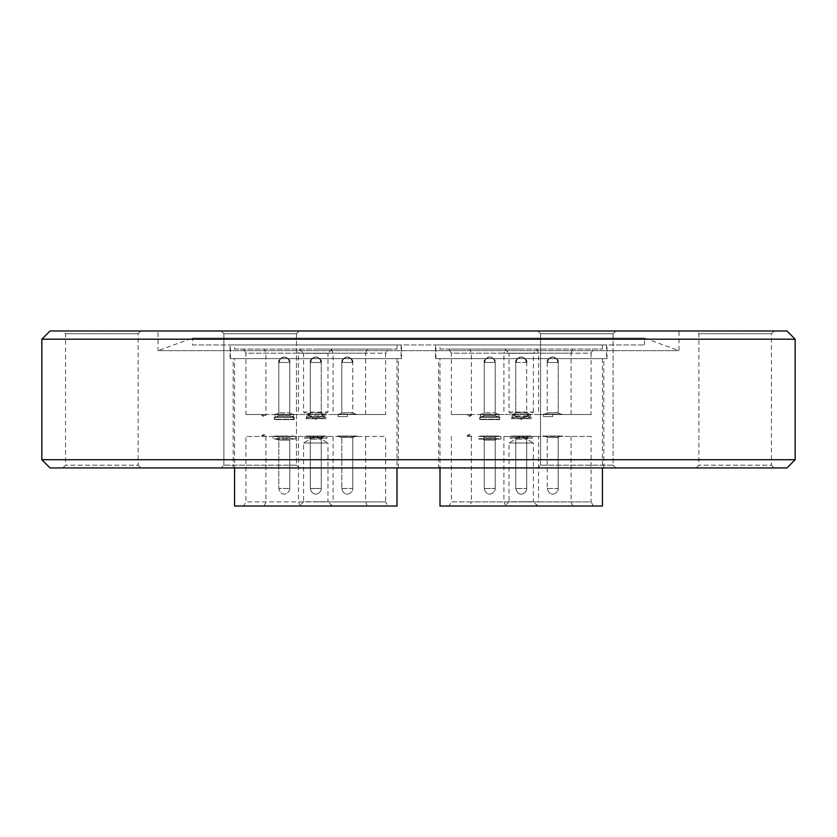 <?xml version="1.0" encoding="UTF-8"?>
<svg xmlns="http://www.w3.org/2000/svg" width="837" height="837" viewBox="0 0 837 837"><rect width="100%" height="100%" fill="white"/><g stroke="black" fill="none" stroke-linecap="round" stroke-linejoin="round"><path stroke-width="0.63" stroke-dasharray="4.18 3.14" d="M296.465 465.205L299.207 467.946L221.135 467.946L299.207 467.946L221.135 467.946L299.207 467.946L296.465 465.205L296.465 333.722L299.207 330.981L221.135 330.981L299.207 330.981L221.135 330.981L299.207 330.981L296.465 333.722L223.877 333.722L296.465 333.722L223.877 333.722L296.465 333.722L296.465 465.205L223.877 465.205L221.135 467.946L223.877 465.205L296.465 465.205M613.123 465.205L615.865 467.946L537.793 467.946L615.865 467.946L537.793 467.946L615.865 467.946L613.123 465.205L613.123 333.722L615.865 330.981L537.793 330.981L615.865 330.981L537.793 330.981L615.865 330.981L613.123 333.722L540.535 333.722L613.123 333.722L540.535 333.722L613.123 333.722L613.123 465.205L540.535 465.205L537.793 467.946L540.535 465.205L613.123 465.205M696.122 467.946L698.864 465.205L698.864 333.722L771.452 333.722L771.452 465.205L698.864 465.205L771.452 465.205L774.194 467.946L696.122 467.946L774.194 467.946M62.806 467.946L65.548 465.205L65.548 333.722L138.136 333.722L138.136 465.205L65.548 465.205L138.136 465.205L140.878 467.946L62.806 467.946L140.878 467.946M438.63 467.946L603.812 467.946L438.63 467.946L438.63 358.644L603.812 358.644L438.63 358.644M603.812 467.946L603.812 358.644M233.188 467.946L398.37 467.946L233.188 467.946L233.188 358.644L398.37 358.644L233.188 358.644M398.37 467.946L398.37 358.644M223.877 465.205L223.877 333.722L221.135 330.981L223.877 333.722L223.877 465.205M540.535 465.205L540.535 333.722L537.793 330.981L540.535 333.722L540.535 465.205M774.194 330.981L771.452 333.722L698.864 333.722L696.122 330.981L774.194 330.981L696.122 330.981M140.878 330.981L138.136 333.722L65.548 333.722L62.806 330.981L140.878 330.981L62.806 330.981M440 358.644L602.441 358.644L440 358.644L440 467.946M602.441 358.644L602.441 467.946M234.559 358.644L397 358.644L234.559 358.644L234.559 467.946M397 358.644L397 467.946M192.51 344.949L644.49 344.949L192.51 344.949L192.51 338.106L644.49 338.106L192.51 338.106L157.994 350.661L679.006 350.661L157.994 350.661L157.994 330.981L679.006 330.981L157.994 330.981M644.49 344.949L644.49 338.106L679.006 350.661L679.006 330.981M505.841 506.019L503.926 501.907L503.926 436.443L591.079 436.443L591.079 501.907L538.526 501.907L536.601 506.019L448.998 506.019L451.373 501.907L591.079 501.907L593.443 506.019L536.601 506.019M448.998 506.019L593.443 506.019M537.657 506.019L533.41 501.771L521.221 501.771L533.41 501.771L533.41 443.014L509.032 443.014L533.41 443.014L521.221 435.69L509.032 443.014L509.032 501.771L521.221 501.771L509.032 501.771L504.784 506.019M243.557 506.019L388.002 506.019L385.627 501.907L333.074 501.907L331.159 506.019L243.557 506.019L245.921 501.907L385.627 501.907L385.627 436.443L333.074 436.443L333.074 501.907L245.921 501.907L245.921 436.443L385.627 436.443M332.216 506.019L327.968 501.771L315.779 501.771L327.968 501.771L327.968 443.014L303.59 443.014L327.968 443.014L315.779 435.69L303.59 443.014L303.59 501.771L315.779 501.771L303.59 501.771L299.343 506.019M451.373 436.443L451.373 501.907L471.377 501.907L471.377 436.443M591.079 436.443L538.526 436.443L538.526 501.907L471.377 501.907L469.683 506.019M542.721 436.443L562.726 436.087A5.482 5.482 0 0 0 558.206 437.646L558.206 488.484L558.206 437.479L558.206 488.484L547.241 488.484L547.241 437.332L558.206 437.646L547.241 437.332A5.482 5.482 0 0 0 542.721 436.14A5.482 5.482 0 0 1 543.548 436.046L561.899 436.046A5.482 5.482 0 0 1 562.726 436.108A5.482 5.482 0 0 0 558.206 437.479A5.482 5.482 0 0 1 561.899 436.046L543.548 436.046A5.482 5.482 0 0 1 547.241 437.479L558.206 437.479L547.241 437.479A5.482 5.482 0 0 0 542.721 436.108L562.726 436.443M531.223 436.108L511.229 436.443L531.223 436.108A5.482 5.482 0 0 0 530.396 436.046A5.482 5.482 0 0 1 531.223 436.108M478.513 436.443L500.934 436.443L500.934 439.101L478.513 439.101L500.934 439.101A5.482 5.482 0 0 0 498.894 438.703L480.553 438.703A5.482 5.482 0 0 0 478.513 439.101L478.513 436.443L500.934 436.443L500.934 439.048L478.513 439.048L500.934 439.048A5.482 5.482 0 0 0 498.894 438.661L480.553 438.661A5.482 5.482 0 0 0 478.513 439.048L478.513 436.443L500.934 436.443L478.513 436.443M467.203 436.443L467.203 435.617L469.337 434.34L471.472 435.617L467.203 435.617L471.472 435.617L471.472 436.443L467.203 436.443L471.472 436.443M479.727 436.443L499.72 436.108A5.482 5.482 0 0 0 495.201 437.479L495.201 488.484L484.246 488.484L484.246 440.095A5.482 5.482 0 0 0 480.553 438.661L498.894 438.661A5.482 5.482 0 0 0 495.201 440.095L484.246 440.095L495.201 440.095L495.201 488.484L495.201 440.136A5.482 5.482 0 0 1 498.894 438.703L480.553 438.703A5.482 5.482 0 0 1 484.246 440.136L495.201 440.136L484.246 440.136L484.246 488.484L484.246 437.479L495.201 437.479L484.246 437.479A5.482 5.482 0 0 0 479.727 436.108L499.72 436.443M510.015 436.443L532.437 436.443L532.437 438.149L510.015 438.149L532.437 438.149A5.482 5.482 0 0 0 530.396 437.751L512.056 437.751A5.482 5.482 0 0 0 510.015 438.149L510.015 436.443L532.437 436.443M337.28 436.443L357.273 436.087A5.482 5.482 0 0 0 352.754 437.646L352.754 488.484L352.754 437.479L347.282 437.479L352.754 437.479L347.282 437.479L352.754 437.479L352.754 488.484L341.799 488.484L341.799 437.479L347.282 437.479L341.799 437.479L347.282 437.479L341.799 437.479L341.799 488.484L341.799 437.332L352.754 437.646L341.799 437.332A5.482 5.482 0 0 0 337.28 436.14L357.273 436.443M325.771 436.108L305.777 436.443L324.944 436.046A5.482 5.482 0 0 1 325.771 436.108M294.279 436.443L274.274 436.108L294.279 436.108L289.759 437.479L284.277 437.479L289.759 437.479L289.759 488.484L289.759 440.095L284.277 440.095L289.759 440.095L293.452 438.661L284.277 438.661L295.492 439.048L295.492 436.443L273.061 436.443L295.492 436.443L273.061 436.443L295.492 436.443L295.492 439.101L275.101 438.703L278.794 440.136L284.277 440.136L278.794 440.136L278.794 488.484L289.759 488.484L278.794 488.484L289.759 488.484L278.794 488.484L289.759 488.484L278.794 488.484L278.794 440.095L284.277 440.095L278.794 440.095L275.101 438.661L284.277 438.661L273.061 439.048L295.492 439.048L273.061 439.048L273.061 436.443L273.061 439.101L293.452 438.703L289.759 440.136L284.277 440.136L289.759 440.136L289.759 488.484C290.449 492.323 281.64 498.988 278.794 488.484L278.794 437.479L284.277 437.479L278.794 437.479L275.101 436.046L284.277 436.046L274.274 436.108L294.279 436.443L274.274 436.443M261.751 436.443L261.751 435.617L263.885 434.34L266.03 435.617L261.751 435.617L266.03 435.617L266.03 436.443L261.751 436.443L266.03 436.443M304.563 436.443L326.985 436.443L326.985 438.149L304.563 438.149L326.985 438.149A5.482 5.482 0 0 0 324.944 437.751L306.604 437.751A5.482 5.482 0 0 0 304.563 438.149L304.563 436.443L326.985 436.443M305.777 436.108L315.779 436.108L306.604 436.046A5.482 5.482 0 0 0 305.777 436.108M435.481 358.644L606.961 358.644L435.481 358.644L435.481 344.949L606.961 344.949L435.481 344.949M606.961 358.644L606.961 344.949M230.039 358.644L401.519 358.644L230.039 358.644L230.039 344.949L401.519 344.949L230.039 344.949M401.519 358.644L401.519 344.949M526.703 437.479A5.482 5.482 0 0 1 530.396 436.046L512.056 436.046A5.482 5.482 0 0 0 511.229 436.108A5.482 5.482 0 0 1 515.749 437.479L526.703 437.479A5.482 5.482 0 0 1 530.396 436.046L512.056 436.046A5.482 5.482 0 0 1 515.749 437.479L526.703 437.479L515.749 437.479L515.749 488.484L526.703 488.484L515.749 488.484L526.703 488.484L515.749 488.484L526.703 488.484L515.749 488.484L515.749 439.184A5.482 5.482 0 0 0 512.056 437.751L530.396 437.751A5.482 5.482 0 0 0 526.703 439.184L515.749 439.184L526.703 439.184L526.703 488.484C527.394 492.323 518.584 498.988 515.749 488.484L515.749 437.479L526.703 437.479L526.703 488.484C527.394 492.323 518.584 498.988 515.749 488.484C518.584 498.988 527.394 492.323 526.703 488.484L526.703 437.479M321.251 437.479A5.482 5.482 0 0 1 324.944 436.046L306.604 436.046A5.482 5.482 0 0 1 310.297 437.479L321.251 437.479L310.297 437.479L315.779 437.479L310.297 437.479L310.297 488.484L321.251 488.484L310.297 488.484L321.251 488.484L310.297 488.484L321.251 488.484L310.297 488.484L310.297 439.184A5.482 5.482 0 0 0 306.604 437.751L324.944 437.751A5.482 5.482 0 0 0 321.251 439.184L310.297 439.184L321.251 439.184L321.251 488.484C321.952 492.323 313.143 498.988 310.297 488.484L310.297 437.479L306.604 436.046L324.944 436.046L315.779 436.046L324.944 436.046L321.251 437.479L321.251 488.484C321.952 492.323 313.143 498.988 310.297 488.484C313.143 498.988 321.952 492.323 321.251 488.484L321.251 437.479L315.779 437.479L321.251 437.479M435.899 344.949L606.553 344.949L435.899 344.949L435.899 358.644L606.553 358.644L435.899 358.644M606.553 344.949L606.553 358.644M230.447 344.949L401.101 344.949L230.447 344.949L230.447 358.644L401.101 358.644L230.447 358.644M401.101 344.949L401.101 358.644M440 349.06L602.441 349.06L440 349.06L440 344.949L602.441 344.949L440 344.949M602.441 349.06L602.441 344.949M234.559 349.06L397 349.06L234.559 349.06L234.559 344.949L397 344.949L234.559 344.949M397 349.06L397 344.949M521.221 349.06L448.998 349.06L521.221 349.06M536.601 349.06L538.526 353.172L538.526 414.524L591.079 414.524L591.079 353.172L503.926 353.172L505.841 349.06M509.032 412.066L533.41 412.066L521.221 419.389L509.032 412.066L521.221 419.389L533.41 412.066L509.032 412.066L509.032 353.308L521.221 353.308L509.032 353.308L504.784 349.06M315.779 349.06L388.002 349.06L315.779 349.06M331.159 349.06L333.074 353.172L333.074 414.524L385.627 414.524L385.627 353.172L298.474 353.172L300.399 349.06M332.216 349.06L327.968 353.308L315.779 353.308L327.968 353.308L327.968 412.066L315.779 419.389L303.59 412.066L327.968 412.066L315.779 419.389L303.59 412.066L315.779 419.389L327.968 412.066L303.59 412.066L303.59 353.308L315.779 353.308L303.59 353.308L299.343 349.06M591.079 414.524L451.373 414.524L451.373 353.172L503.926 353.172L503.926 414.524L471.377 414.524L471.377 353.172L469.683 349.06M572.759 349.06L571.064 353.172L451.373 353.172L448.998 349.06M451.373 414.524L471.377 414.524M533.41 412.066L533.41 353.308L521.221 353.308L533.41 353.308L537.657 349.06M385.627 414.524L245.921 414.524L245.921 353.172L298.474 353.172L298.474 414.524L265.936 414.524L265.936 353.172L264.241 349.06M367.317 349.06L365.623 353.172L245.921 353.172L243.557 349.06M245.921 414.524L265.936 414.524M498.894 414.2L480.543 414.2L498.894 414.524L498.894 416.774L480.543 416.774L479.727 417.265L479.727 419.599L499.72 419.599L479.727 419.599L498.894 419.253L480.543 419.253L480.543 416.857L489.718 416.857L480.543 416.857L484.246 415.487L489.718 415.487L484.246 415.487L484.246 362.484L484.246 412.829L495.201 412.829L484.246 412.829A5.681 5.681 0 0 1 480.543 414.2L498.894 414.524L480.543 414.524L479.727 419.546L499.72 419.546L479.727 419.546L498.894 419.201L480.543 419.201L480.543 416.805A5.681 5.681 0 0 0 484.246 415.434L495.201 415.434L484.246 415.434L484.246 362.484L495.201 362.484L495.201 412.829A5.681 5.681 0 0 0 498.894 414.2M498.894 414.524L498.894 416.774L480.543 416.774L499.72 417.265L479.727 417.265L499.72 417.265L479.727 417.265L499.72 417.265L499.72 419.599L498.894 419.253L498.894 416.857L489.718 416.857L498.894 416.857L495.201 415.487L489.718 415.487L495.201 415.487L495.201 362.484L495.201 415.434A5.681 5.681 0 0 0 498.894 416.805L480.543 416.805L498.894 416.805L498.894 419.201L499.72 419.546L499.72 417.265L498.894 416.774L480.543 416.774L480.543 414.524L498.894 414.524L480.543 414.524M516.293 362.484L526.703 362.484C526.996 359.826 525.176 357.995 521.221 357.001C517.276 357.995 515.446 359.826 515.749 362.484L516.293 362.484L515.749 362.484C515.446 359.816 517.276 357.995 521.221 357.001A5.482 4.928 -90 0 0 516.293 362.484L515.749 362.484C514.975 360.328 516.806 358.508 521.221 357.001A5.482 4.928 90 0 1 526.149 362.484A5.482 4.928 -90 0 0 521.221 357.001A5.482 4.928 -90 0 0 516.293 362.484A5.482 4.928 90 0 1 521.221 357.001A5.482 4.928 90 0 1 526.149 362.484L515.749 362.484L515.749 412.829A5.681 5.681 0 0 1 512.045 414.2L530.396 414.2L512.045 414.2L530.396 414.2L530.396 415.905L512.045 415.905A5.681 5.681 0 0 0 515.749 414.535L526.703 414.535L515.749 414.535L515.749 362.484L515.749 412.829L526.703 412.829L515.749 412.829A5.681 5.681 0 0 1 512.045 414.2L512.045 415.905L530.396 415.905A5.681 5.681 0 0 1 526.703 414.535L526.703 412.829A5.681 5.681 0 0 0 530.396 414.2L512.045 414.524M526.149 362.484L526.703 362.484L526.703 412.829A5.681 5.681 0 0 0 530.396 414.2L530.396 414.524M552.797 414.524L562.077 414.524L552.797 414.524L552.797 416.596L543.726 416.596L552.828 416.596L552.828 414.524M561.899 414.2L561.899 414.2A5.681 5.681 0 0 1 558.206 412.829L547.241 412.829L558.206 412.829A5.681 5.681 0 0 0 561.899 414.2M471.472 414.524L471.472 415.351L467.203 415.351L469.337 416.638L471.472 415.351L467.203 415.351L467.203 414.524L471.472 414.524L467.203 414.524M293.452 414.2L275.101 414.2L293.452 414.524L293.452 416.774L275.101 416.774L274.274 417.265L274.274 419.599L294.279 419.599L274.274 419.599L293.452 419.253L275.101 419.253L275.101 416.857L284.277 416.857L275.101 416.857L278.794 415.487L284.277 415.487L278.794 415.487L278.794 362.484L278.794 412.829L289.759 412.829L278.794 412.829A5.681 5.681 0 0 1 275.101 414.2L293.452 414.524L275.101 414.524L274.274 419.546L294.279 419.546L274.274 419.546L293.452 419.201L275.101 419.201L275.101 416.805L284.277 416.805L275.101 416.805L278.794 415.434L284.277 415.434L278.794 415.434L278.794 362.484L289.759 362.484L289.759 412.829A5.681 5.681 0 0 0 293.452 414.2M293.452 414.524L293.452 416.774L275.101 416.774L294.279 417.265L274.274 417.265L294.279 417.265L274.274 417.265L294.279 417.265L294.279 419.599L293.452 419.253L293.452 416.857L284.277 416.857L293.452 416.857L289.759 415.487L284.277 415.487L289.759 415.487L289.759 362.484L289.759 415.434L284.277 415.434L289.759 415.434L293.452 416.805L293.452 419.201L294.279 419.546L294.279 417.265L293.452 416.774L275.101 416.774L275.101 414.524L293.452 414.524L275.101 414.524M324.955 414.524L324.955 415.905L306.604 415.905A5.681 5.681 0 0 0 310.297 414.535L321.251 414.535L310.297 414.535L310.297 362.484L310.297 412.829L321.251 412.829L310.297 412.829L306.604 414.2L306.604 415.905L324.955 415.905A5.681 5.681 0 0 1 321.251 414.535L321.251 362.484L321.251 412.829L315.779 412.829L321.251 412.829L324.955 414.524L306.604 414.524M324.955 414.2L306.604 414.2L324.955 414.2A5.681 5.681 0 0 1 321.251 412.829L321.251 362.484L310.297 362.484L310.297 412.829A5.681 5.681 0 0 1 306.604 414.2L324.955 414.2M342.354 362.484L352.754 362.484C353.528 360.328 351.697 358.508 347.282 357.001A5.482 4.928 -90 0 0 342.354 362.484L352.754 362.484C353.057 359.816 351.226 357.995 347.282 357.001A5.482 4.928 -90 0 0 342.354 362.484L352.754 362.484C353.057 359.826 351.226 357.995 347.282 357.001A5.482 4.928 -90 0 0 342.354 362.484L341.799 362.484C341.506 359.816 343.327 357.995 347.282 357.001A5.482 4.928 90 0 1 352.21 362.484L341.799 362.484C341.506 359.816 343.327 357.995 347.282 357.001A5.482 4.928 90 0 1 352.21 362.484L341.799 362.484C341.036 360.328 342.856 358.508 347.282 357.001A5.482 4.928 90 0 1 352.21 362.484L341.799 362.484L341.799 412.829A5.681 5.681 0 0 1 338.106 414.2L356.625 414.524L347.355 414.524L347.355 416.596L338.274 416.596L347.355 416.596L347.376 414.524L338.106 414.524L338.106 416.669L338.274 414.2A5.681 5.681 0 0 0 341.799 412.976L352.754 412.672L341.799 412.976L341.799 362.484L341.799 412.829L352.754 412.829L341.799 412.829A5.681 5.681 0 0 1 338.106 414.2L338.106 414.524M356.457 414.2L356.457 414.2A5.681 5.681 0 0 1 352.754 412.829A5.681 5.681 0 0 0 356.457 414.2M261.751 415.351L266.03 415.351L263.885 416.638L261.751 415.351L263.885 416.638L266.03 415.351L261.751 415.351L261.751 414.524L266.03 414.524L261.751 414.524M266.03 415.351L266.03 414.524M543.548 414.2A5.681 5.681 0 0 0 547.241 412.829A5.681 5.681 0 0 1 543.548 414.2M562.077 414.524L562.077 414.2A5.681 5.681 0 0 1 558.206 412.672L547.241 412.976A5.681 5.681 0 0 1 543.726 414.2L562.077 414.2L543.726 414.2L543.548 416.669L543.548 414.524M352.21 362.484L352.754 362.484L352.21 362.484L352.754 362.484L352.754 412.672A5.681 5.681 0 0 0 356.625 414.2L338.274 414.2L356.625 414.524M547.796 362.484A5.482 4.928 -90 0 1 552.723 357.001C557.139 358.508 558.97 360.328 558.206 362.484C558.97 360.328 557.139 358.508 552.723 357.001C548.308 358.508 546.477 360.328 547.241 362.484C546.948 359.826 548.779 357.995 552.723 357.001C548.308 358.508 546.477 360.328 547.241 362.484L547.241 412.976L558.206 412.672L558.206 362.484L558.206 412.829L558.206 362.484L547.241 362.484L558.206 362.484C558.97 360.328 557.139 358.508 552.723 357.001A5.482 4.928 90 0 1 557.651 362.484A5.482 4.928 90 0 0 552.723 357.001A5.482 4.928 -90 0 0 547.796 362.484A5.482 4.928 -90 0 1 552.723 357.001A5.482 4.928 90 0 1 557.651 362.484M293.452 416.805L284.277 416.805L293.452 416.805M333.074 414.524L298.474 414.524M538.526 414.524L503.926 414.524M365.623 414.524L365.623 353.172L385.627 353.172L388.002 349.06M571.064 414.524L571.064 353.172L591.079 353.172L593.443 349.06M300.399 506.019L298.474 501.907L298.474 436.443L245.921 436.443M298.474 436.443L333.074 436.443M503.926 436.443L538.526 436.443M388.002 506.019L331.159 506.019M397 506.019L234.559 506.019M602.441 506.019L440 506.019M50.063 330.981L786.937 330.981M41.85 339.194L795.15 339.194M41.85 459.722L795.15 459.722M50.063 467.946L786.937 467.946M530.396 416.774L511.229 417.265L511.229 418.646L531.223 418.646L511.229 418.646L531.223 418.646L531.223 417.265L511.229 417.265L530.396 416.774L512.045 416.774L512.045 418.301L530.396 418.301L530.396 416.774M324.955 416.774L305.777 417.265L305.777 418.646L325.771 418.646L305.777 418.646L325.771 418.646L325.771 417.265L305.777 417.265L324.955 416.774L306.604 416.774L306.604 418.301L324.955 418.301L324.955 416.774M494.646 362.484L495.201 362.484C495.494 359.816 493.673 357.995 489.718 357.001C485.303 358.508 483.472 360.328 484.246 362.484C483.472 360.328 485.303 358.508 489.718 357.001A5.482 4.928 90 0 1 494.646 362.484L484.79 362.484A5.482 4.928 90 0 1 489.718 357.001A5.482 4.928 -90 0 0 484.79 362.484L494.646 362.484A5.482 4.928 -90 0 0 489.718 357.001A5.482 4.928 90 0 1 494.646 362.484L484.246 362.484C483.943 359.816 485.774 357.995 489.718 357.001A5.482 4.928 -90 0 0 484.79 362.484M289.204 362.484L289.759 362.484C290.052 359.816 288.221 357.995 284.277 357.001C279.861 358.508 278.03 360.328 278.794 362.484C278.03 360.328 279.861 358.508 284.277 357.001A5.482 4.928 90 0 1 289.204 362.484L279.349 362.484A5.482 4.928 90 0 1 284.277 357.001A5.482 4.928 -90 0 0 279.349 362.484L289.204 362.484A5.482 4.928 -90 0 0 284.277 357.001A5.482 4.928 90 0 1 289.204 362.484L278.794 362.484C278.501 359.816 280.332 357.995 284.277 357.001A5.482 4.928 -90 0 0 279.349 362.484M310.851 362.484L321.251 362.484C321.554 359.816 319.724 357.995 315.779 357.001C311.824 357.995 310.004 359.816 310.297 362.484C309.533 360.328 311.354 358.508 315.779 357.001A5.482 4.928 -90 0 0 310.851 362.484L310.297 362.484C309.533 360.328 311.354 358.508 315.779 357.001A5.482 4.928 90 0 1 320.707 362.484L310.297 362.484L320.707 362.484A5.482 4.928 -90 0 0 315.779 357.001A5.482 4.928 -90 0 0 310.851 362.484A5.482 4.928 90 0 1 315.779 357.001A5.482 4.928 90 0 1 320.707 362.484L310.297 362.484L320.707 362.484M572.759 506.019L571.064 501.907L571.064 436.443M367.317 506.019L365.623 501.907L365.623 436.443M547.241 488.484L558.206 488.484C558.896 492.323 550.087 498.988 547.241 488.484C550.087 498.988 558.896 492.323 558.206 488.484C558.896 492.323 550.087 498.988 547.241 488.484M484.246 488.484L495.201 488.484C495.891 492.323 487.092 498.988 484.246 488.484C487.092 498.988 495.891 492.323 495.201 488.484C495.891 492.323 487.092 498.988 484.246 488.484M341.799 488.484L352.754 488.484C353.455 492.323 344.645 498.988 341.799 488.484C344.645 498.988 353.455 492.323 352.754 488.484C353.455 492.323 344.645 498.988 341.799 488.484M264.241 506.019L265.936 501.907L265.936 436.443M562.066 436.046L543.726 436.046L562.066 436.046M498.894 436.046L480.553 436.046L498.894 436.046M341.799 437.479L338.106 436.046L347.282 436.046L337.28 436.108L341.799 437.479M356.625 436.046L338.284 436.046L356.625 436.046M347.282 436.046L357.273 436.108L352.754 437.479L356.447 436.046L347.282 436.046M289.759 362.484C290.523 360.328 288.692 358.508 284.277 357.001C288.692 358.508 290.523 360.328 289.759 362.484M495.201 362.484C495.525 359.847 493.694 358.027 489.718 357.001C493.673 357.995 495.494 359.816 495.201 362.484M341.799 362.484L341.799 412.976M321.251 362.484C322.025 360.328 320.194 358.508 315.779 357.001C319.724 357.995 321.554 359.816 321.251 362.484M547.241 362.484L547.241 412.976M526.703 362.484C527.467 360.328 525.646 358.508 521.221 357.001C525.176 357.995 526.996 359.826 526.703 362.484M289.759 488.484C290.449 492.323 281.64 498.988 278.794 488.484C281.64 498.988 290.449 492.323 289.759 488.484M352.754 437.646L352.754 488.484M558.206 437.646L558.206 488.484M284.277 436.046L293.452 436.046L284.277 436.046M530.396 436.046L512.056 436.046L530.396 436.046"/><path stroke-width="1.26" d="M795.15 459.722L786.937 467.946L50.063 467.946L41.85 459.722L41.85 339.194L795.15 339.194L795.15 459.722L41.85 459.722M795.15 339.194L786.937 330.981L50.063 330.981L41.85 339.194M440 467.946L440 506.019L602.441 506.019L602.441 467.946M234.559 467.946L234.559 506.019L397 506.019L397 467.946"/></g></svg>
